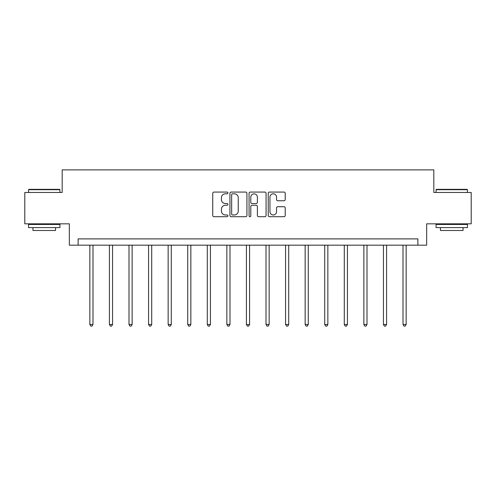 <?xml version="1.0" encoding="UTF-8"?>
<svg xmlns="http://www.w3.org/2000/svg" width="496" height="496" viewBox="0 0 496 496"><rect width="100%" height="100%" fill="white"/><g stroke="black" fill="none" stroke-linecap="round" stroke-linejoin="round"><path stroke-width="0.74" d="M227.924 192.938A0.862 0.862 0 0 0 227.063 192.076L213.981 192.076A1.234 1.234 0 0 0 212.747 193.304L212.747 215.475A1.234 1.234 0 0 0 213.981 216.702L227.063 216.702A0.862 0.862 0 0 0 227.924 215.841A0.862 0.862 0 0 0 227.063 214.979L225.37 214.979A3.943 3.943 0 0 1 221.433 211.042L221.433 209.194A3.943 3.943 0 0 1 225.37 205.251L227.063 205.251A0.862 0.862 0 0 0 227.924 204.389A0.862 0.862 0 0 0 227.063 203.527L225.37 203.527A3.943 3.943 0 0 1 221.433 199.584L221.433 197.737A3.943 3.943 0 0 1 225.37 193.8L227.063 193.8A0.862 0.862 0 0 0 227.924 192.938M283.991 200.756A1.234 1.234 0 0 0 285.225 199.522L285.225 193.304A1.234 1.234 0 0 0 283.991 192.076L269.458 192.076A1.234 1.234 0 0 0 268.231 193.304L268.231 215.475A1.234 1.234 0 0 0 269.458 216.702L283.991 216.702A1.234 1.234 0 0 0 285.225 215.475L285.225 207.96A1.234 1.234 0 0 0 283.991 206.727L277.772 206.727A1.234 1.234 0 0 0 276.539 207.96L276.539 211.687A3.292 3.292 0 0 1 273.246 214.979A3.292 3.292 0 0 1 269.954 211.687L269.954 197.092A3.292 3.292 0 0 1 273.246 193.8A3.292 3.292 0 0 1 276.539 197.092L276.539 199.522A1.234 1.234 0 0 0 277.772 200.756L283.991 200.756M417.88 245.167L426.659 245.167L426.659 223.839L471.2 223.839L471.2 192.473L433.814 192.473L433.814 169.886L62.186 169.886L62.186 192.473L24.8 192.473L24.8 223.839L69.341 223.839L69.341 245.167L417.88 245.167L417.88 238.892L78.12 238.892L78.12 245.167M246.921 193.304A1.234 1.234 0 0 0 245.694 192.076L231.161 192.076A1.234 1.234 0 0 0 229.927 193.304L229.927 215.475A1.234 1.234 0 0 0 231.161 216.702L245.694 216.702A1.234 1.234 0 0 0 246.921 215.475L246.921 193.304M250.306 192.076L264.839 192.076A1.234 1.234 0 0 1 266.073 193.304L266.073 215.475A1.234 1.234 0 0 1 264.839 216.702L258.621 216.702A1.234 1.234 0 0 1 257.393 215.475L257.393 206.485A1.234 1.234 0 0 0 256.159 205.251L252.036 205.251A1.234 1.234 0 0 0 250.802 206.485L250.802 215.841A0.862 0.862 0 0 1 249.941 216.702A0.862 0.862 0 0 1 249.079 215.841L249.079 193.304A1.234 1.234 0 0 1 250.306 192.076M232.512 193.8A0.862 0.862 0 0 0 231.651 194.661L231.651 214.117A0.862 0.862 0 0 0 232.512 214.979L234.298 214.979A3.943 3.943 0 0 0 238.241 211.042L238.241 197.737A3.943 3.943 0 0 0 234.298 193.8L232.512 193.8M257.393 197.154A3.292 3.292 0 0 0 254.095 193.862A3.292 3.292 0 0 0 250.802 197.154L250.802 202.294A1.234 1.234 0 0 0 252.036 203.527L256.159 203.527A1.234 1.234 0 0 0 257.393 202.294L257.393 197.154M89.85 245.167L89.85 324.483L92.988 324.483L92.988 245.167M92.988 324.483L92.051 326.114L90.793 326.114L89.85 324.483M28.942 189.336L59.551 189.336L59.929 189.708L28.563 189.708L28.942 189.336M44.249 227.602L28.563 227.602L28.563 224.465L59.929 224.465L59.929 227.602L44.249 227.602M55.54 227.602L55.54 230.485L32.953 230.485L32.953 227.602M436.449 189.336L467.058 189.336L467.437 189.708L436.071 189.708L436.449 189.336M451.751 227.602L436.071 227.602L436.071 224.465L467.437 224.465L467.437 227.602L451.751 227.602M463.047 227.602L463.047 230.485L440.46 230.485L440.46 227.602M109.424 245.167L109.424 324.483L112.561 324.483L112.561 245.167M112.561 324.483L111.619 326.114L110.366 326.114L109.424 324.483M128.997 245.167L128.997 324.483L132.134 324.483L132.134 245.167M132.134 324.483L131.192 326.114L129.94 326.114L128.997 324.483M148.571 245.167L148.571 324.483L151.708 324.483L151.708 245.167M151.708 324.483L150.765 326.114L149.513 326.114L148.571 324.483M168.144 245.167L168.144 324.483L171.281 324.483L171.281 245.167M171.281 324.483L170.339 326.114L169.086 326.114L168.144 324.483M187.717 245.167L187.717 324.483L190.848 324.483L190.848 245.167M190.848 324.483L189.912 326.114L188.654 326.114L187.717 324.483M207.285 245.167L207.285 324.483L210.422 324.483L210.422 245.167M210.422 324.483L209.486 326.114L208.227 326.114L207.285 324.483M226.858 245.167L226.858 324.483L229.995 324.483L229.995 245.167M229.995 324.483L229.053 326.114L227.8 326.114L226.858 324.483M246.431 245.167L246.431 324.483L249.569 324.483L249.569 245.167M249.569 324.483L248.626 326.114L247.374 326.114L246.431 324.483M266.005 245.167L266.005 324.483L269.142 324.483L269.142 245.167M269.142 324.483L268.2 326.114L266.947 326.114L266.005 324.483M285.578 245.167L285.578 324.483L288.715 324.483L288.715 245.167M288.715 324.483L287.773 326.114L286.514 326.114L285.578 324.483M305.152 245.167L305.152 324.483L308.283 324.483L308.283 245.167M308.283 324.483L307.346 326.114L306.088 326.114L305.152 324.483M324.719 245.167L324.719 324.483L327.856 324.483L327.856 245.167M327.856 324.483L326.914 326.114L325.661 326.114L324.719 324.483M344.292 245.167L344.292 324.483L347.429 324.483L347.429 245.167M347.429 324.483L346.487 326.114L345.235 326.114L344.292 324.483M363.866 245.167L363.866 324.483L367.003 324.483L367.003 245.167M367.003 324.483L366.06 326.114L364.808 326.114L363.866 324.483M383.439 245.167L383.439 324.483L386.576 324.483L386.576 245.167M386.576 324.483L385.634 326.114L384.381 326.114L383.439 324.483M403.012 245.167L403.012 324.483L406.15 324.483L406.15 245.167M406.15 324.483L405.207 326.114L403.949 326.114L403.012 324.483M28.563 192.473L28.563 189.708M35.718 224.465L35.718 223.839M52.781 224.465L52.781 223.839M59.929 192.473L59.929 189.708M436.071 192.473L436.071 189.708M443.219 224.465L443.219 223.839M460.282 224.465L460.282 223.839M467.437 192.473L467.437 189.708"/></g></svg>
